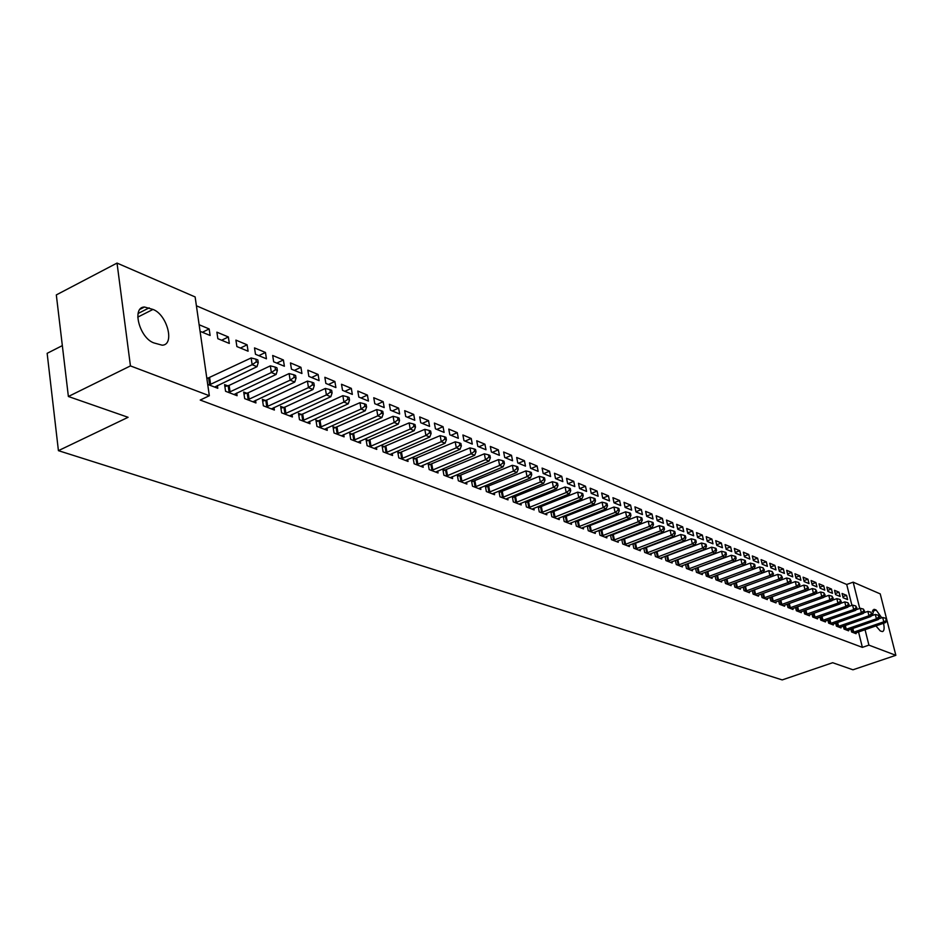<?xml version="1.0" encoding="UTF-8"?>
<svg xmlns="http://www.w3.org/2000/svg" width="943" height="943" viewBox="0 0 943 943"><rect width="100%" height="100%" fill="white"/><g stroke="black" fill="none" stroke-linecap="round" stroke-linejoin="round"><path stroke-width="1.41" d="M851.918 605.347L846.72 584.471L196.403 305.791M846.72 584.471L853.167 582.161L880.232 593.89L895.85 655.314L868.916 645.13L865.049 629.665M62.344 345.609L47.15 353.33L58.419 450.66L782.207 679.915L832.669 662.717L852.955 669.789L895.85 655.314M58.419 450.66L128.095 417.301L68.379 396.496L56.321 294.911L117.026 263.085L195.13 296.939L209.334 395.73L130.44 365.908L117.026 263.085M834.508 590.318L835.569 594.597L840.119 596.483L839.058 592.216L834.508 590.318M843.337 626.128L844.068 629.087L848.606 630.832L848.394 629.948M819.043 583.847L820.104 588.184L824.783 590.129L823.722 585.803L819.043 583.847M827.883 620.093L828.638 623.158L833.317 624.95L833.093 624.03M803.106 577.187L804.167 581.595L809 583.587L807.939 579.202L803.106 577.187M811.97 613.869L812.736 617.04L817.557 618.891L817.333 617.936M786.686 570.326L787.759 574.794L792.733 576.857L791.672 572.413L786.686 570.326M795.574 607.457L796.352 610.746L801.326 612.655L801.09 611.665M769.771 563.254L770.832 567.78L775.971 569.902L774.898 565.399L769.771 563.254M778.659 600.844L779.46 604.251L784.588 606.219L784.34 605.194M752.314 555.957L753.386 560.555L758.679 562.747L757.606 558.173L752.314 555.957M761.213 594.019L762.038 597.544L767.319 599.583L767.072 598.522M734.302 548.437L735.375 553.093L740.844 555.356L739.772 550.712L734.302 548.437M743.202 586.97L744.051 590.624L749.508 592.723L749.249 591.626M715.713 540.657L716.786 545.384L722.432 547.73L721.348 543.015L715.713 540.657M724.613 579.697L725.485 583.493L731.12 585.65L730.849 584.519M696.512 532.63L697.584 537.427L703.419 539.844L702.335 535.07L696.512 532.63M707.875 576.715L707.097 571.788L705.411 572.189L706.295 576.114L712.118 578.354L711.847 577.175M676.661 524.343L677.746 529.212L683.769 531.711L682.685 526.854L676.661 524.343M685.549 564.385L686.457 568.488L692.48 570.798L692.209 569.572M656.139 515.762L657.224 520.713L663.448 523.294L662.375 518.367L656.139 515.762M665.015 556.335L665.947 560.602L672.17 562.995L671.899 561.722M665.911 555.993L666.536 556.24M634.91 506.886L635.995 511.919L642.442 514.583L641.358 509.585L634.91 506.886M643.763 548.001L644.717 552.433L651.165 554.908L650.882 553.588M644.54 547.694L645.366 548.013M612.938 497.704L614.011 502.808L620.694 505.578L619.61 500.497L612.938 497.704M621.755 539.361L622.734 543.981L629.417 546.551L629.122 545.172M622.415 539.101L623.441 539.502M590.165 488.191L591.249 493.378L598.157 496.242L597.084 491.079L590.165 488.191M598.958 530.402L599.96 535.223L606.879 537.887L606.573 536.449M599.477 530.202L600.738 530.685M566.566 478.325L567.651 483.594L574.817 486.564L573.745 481.319L566.566 478.325M575.313 521.114L576.35 526.147L583.517 528.905L583.21 527.396M575.69 520.96L577.199 521.55M542.095 468.093L543.168 473.457L550.606 476.545L549.533 471.205L542.095 468.093M550.795 511.471L551.844 516.729L559.293 519.593L558.975 518.013M551.007 511.377L552.775 512.061M516.693 457.485L517.766 462.93L525.487 466.137L524.414 460.703L516.693 457.485M525.334 501.44L526.406 506.945L534.139 509.915L533.821 508.277M525.369 501.428L527.42 502.218M490.313 446.452L491.386 452.003L499.401 455.328L498.34 449.811L490.313 446.452M501.075 491.998L498.906 491.15L499.979 496.784L508.018 499.873L507.688 498.152M462.895 434.994L463.956 440.64L472.302 444.094L471.229 438.483L462.895 434.994M473.692 481.366L471.429 480.482L472.514 486.223L480.859 489.429L480.529 487.625M434.381 423.077L435.43 428.817L444.106 432.413L443.057 426.696L434.381 423.077M445.202 470.298L442.845 469.39L443.917 475.225L452.616 478.572L452.263 476.675M404.688 410.665L405.726 416.511L414.767 420.26L413.718 414.437L404.688 410.665M415.545 458.781L413.081 457.826L414.142 463.779L423.207 467.268L422.853 465.276M373.758 397.734L374.784 403.698L384.202 407.6L383.164 401.671L373.758 397.734M384.626 446.782L382.068 445.78L383.117 451.85L392.559 455.481L392.194 453.394M341.507 384.261L342.521 390.331L352.34 394.398L351.326 388.363L341.507 384.261M352.387 434.263L349.712 433.226L350.749 439.403L360.603 443.198L360.238 440.994M307.842 370.186L308.844 376.375L319.099 380.63L318.097 374.465L307.842 370.186M318.722 421.191L315.929 420.106L316.954 426.413L327.245 430.362L326.867 428.039M272.68 355.487L273.67 361.806L284.385 366.238L283.395 359.967L272.68 355.487M283.548 407.529L280.625 406.398L281.639 412.834L292.401 416.971L292.012 414.507M235.915 340.117L236.882 346.564L248.092 351.209L247.113 344.808L235.915 340.117M246.748 393.243L243.707 392.064L244.685 398.618L255.942 402.956L255.553 400.351M199.126 324.746L209.157 328.942L210.112 335.472L200.069 331.311M207.708 384.402L217.786 388.28L217.385 385.522M206.741 377.707L208.226 378.284M209.334 395.73L200.222 400.056L862.374 647.37L858.531 631.916M227.711 385.852L224.587 384.638L225.566 391.274L237.094 395.706L236.693 393.031M216.89 332.172L217.845 338.678L229.314 343.429L228.359 336.957L216.89 332.172M265.36 400.469L262.378 399.313L263.368 405.808L274.378 410.04L273.989 407.517M254.504 347.896L255.482 354.273L266.445 358.811L265.454 352.47L254.504 347.896M301.324 414.437L298.483 413.329L299.485 419.694L310.011 423.737L309.634 421.356M290.456 362.914L291.446 369.173L301.937 373.511L300.935 367.298L290.456 362.914M335.732 427.792L333.009 426.731L334.034 432.978L344.112 436.845L343.735 434.593M324.852 377.294L325.865 383.424L335.897 387.585L334.883 381.491L324.852 377.294M368.678 440.581L366.061 439.568L367.11 445.697L376.752 449.398L376.387 447.253M357.798 391.062L358.823 397.086L368.442 401.07L367.416 395.082L357.798 391.062M400.245 452.84L397.734 451.874L398.795 457.874L408.048 461.433L407.682 459.394M389.376 404.264L390.414 410.17L399.643 413.989L398.606 408.119L389.376 404.264M430.527 464.604L428.122 463.661L429.183 469.567L438.059 472.973L437.705 471.04M419.682 416.936L420.731 422.735L429.584 426.401L428.535 420.625L419.682 416.936M459.595 475.885L457.284 474.989L458.357 480.777L466.879 484.054L466.537 482.215M448.774 429.089L449.835 434.794L458.345 438.318L457.284 432.648L448.774 429.089M487.519 486.729L485.303 485.869L486.376 491.551L494.58 494.71L494.238 492.941M476.734 440.782L477.806 446.381L485.987 449.764L484.914 444.2L476.734 440.782M514.371 497.161L512.238 496.324L513.322 501.912L521.208 504.941L520.878 503.267M503.633 452.015L504.705 457.52L512.568 460.785L511.495 455.304L503.633 452.015M538.182 506.497L539.243 511.884L546.834 514.795L546.516 513.192M538.312 506.45L540.209 507.193M529.518 462.836L530.591 468.247L538.17 471.382L537.097 466.007L529.518 462.836M563.171 516.34L564.209 521.479L571.517 524.284L571.199 522.752M563.466 516.222L565.093 516.847M554.449 473.256L555.521 478.572L562.83 481.602L561.745 476.309L554.449 473.256M587.241 525.805L588.255 530.732L595.304 533.432L594.998 531.958M587.689 525.628L589.069 526.159M578.472 483.299L579.556 488.533L586.593 491.444L585.52 486.246L578.472 483.299M610.463 534.929L611.453 539.644L618.243 542.26L617.948 540.846M611.052 534.693L612.196 535.141M601.646 492.989L602.73 498.14L609.52 500.945L608.447 495.829L601.646 492.989M632.859 543.722L633.826 548.248L640.38 550.771L640.097 549.415M633.578 543.439L634.498 543.793M624.018 502.336L625.103 507.405L631.657 510.116L630.572 505.083L624.018 502.336M654.477 552.209L655.42 556.547L661.762 558.987L661.479 557.69M655.326 551.879L656.045 552.162M645.613 511.365L646.698 516.351L653.039 518.98L651.955 514.018L645.613 511.365M675.365 560.401L676.284 564.574L682.414 566.932L682.131 565.682M666.489 520.088L667.573 524.992L673.691 527.538L672.618 522.646L666.489 520.088M695.557 568.311L696.464 572.33L702.382 574.605L702.111 573.403M686.669 528.516L687.753 533.361L693.671 535.813L692.586 530.992L686.669 528.516M715.089 575.961L715.961 579.827L721.69 582.031L721.43 580.876M706.189 536.685L707.262 541.447L713.002 543.816L711.918 539.078L706.189 536.685M733.984 583.363L734.845 587.088L740.385 589.222L740.125 588.102M725.084 544.582L726.157 549.274L731.709 551.572L730.636 546.893L725.084 544.582M752.278 590.53L753.115 594.114L758.49 596.176L758.231 595.104M743.379 552.221L744.451 556.853L749.826 559.081L748.754 554.472L743.379 552.221M770.007 597.461L770.82 600.927L776.018 602.919L775.771 601.882M761.107 559.635L762.18 564.197L767.39 566.354L766.317 561.816L761.107 559.635M787.181 604.18L787.971 607.516L793.016 609.461L792.78 608.459M778.293 566.814L779.366 571.317L784.411 573.403L783.35 568.935L778.293 566.814M803.837 610.687L804.615 613.917L809.507 615.791L809.271 614.824M794.961 573.78L796.022 578.212L800.925 580.251L799.864 575.831L794.961 573.78M819.986 617.005L820.752 620.117L825.49 621.944L825.266 621.013M811.133 580.546L812.194 584.919L816.956 586.888L815.895 582.526L811.133 580.546M835.675 623.123L836.406 626.14L841.015 627.908L840.791 627.012M826.834 587.1L827.883 591.414L832.504 593.324L831.455 589.033L826.834 587.1M850.892 629.075L851.612 631.987L856.091 633.708L855.879 632.836M842.075 593.477L843.125 597.732L847.616 599.595L846.566 595.351L842.075 593.477M872.428 615.473L873.949 609.343L874.868 609.496L876.141 610.027L881.776 617.806M883.544 623.264C884.569 628.274 884.204 631.056 882.436 631.598L880.29 630.95L875.917 625.904M859.745 608.471L853.167 582.161M68.379 396.496L130.44 365.908M862.374 647.37L868.916 645.13M153.933 342.934C139.529 338.101 131.431 307.076 144.491 307.005L152.978 309.434C167.217 314.526 175.115 344.949 162.196 345.197L153.933 342.934M202.391 332.278L209.157 328.942M221.629 340.246L228.359 336.957M240.43 348.038L247.113 344.808M258.818 355.652L265.454 352.47M276.794 363.102L283.395 359.967M294.369 370.387L300.935 367.298M311.579 377.506L318.097 374.465M328.412 384.485L334.883 381.491M344.879 391.31L351.326 388.363M361.016 397.993L367.416 395.082M376.811 404.535L383.164 401.671M392.288 410.948L398.606 408.119M407.435 417.23L413.718 414.437M422.287 423.383L428.535 420.625M436.845 429.407L443.057 426.696M451.119 435.324L457.284 432.648M465.111 441.112L471.229 438.483M478.832 446.805L484.914 444.2M492.281 452.381L498.34 449.811M505.483 457.85L511.495 455.304M518.438 463.213L524.414 460.703M531.157 468.482L537.097 466.007M543.628 473.645L549.533 471.205M555.875 478.726L561.745 476.309M567.91 483.712L573.745 481.319M579.721 488.604L585.52 486.246M591.32 493.401L597.084 491.079M602.73 498.116L608.447 495.829M613.999 502.737L619.61 500.497M625.068 507.263L630.572 505.083M635.947 511.719L641.358 509.585M646.639 516.092L651.955 514.018M657.153 520.406L662.375 518.367M667.491 524.638L672.618 522.646M677.652 528.799L682.685 526.854M687.647 532.901L692.586 530.992M697.478 536.932L702.335 535.07M707.144 540.893L711.918 539.078M716.656 544.795L721.348 543.015M726.016 548.637L730.636 546.893M735.222 552.421L739.772 550.712M744.286 556.146L748.754 554.472M753.209 559.812L757.606 558.173M761.991 563.419L766.317 561.816M770.643 566.967L774.898 565.399M779.166 570.468L783.35 568.935M787.546 573.91L791.672 572.413M795.809 577.305L799.864 575.831M803.943 580.652L807.939 579.202M811.958 583.953L815.895 582.526M819.856 587.194L823.722 585.803M827.636 590.401L831.455 589.033M835.309 593.56L839.058 592.216M842.865 596.671L846.566 595.351M209.193 384.968L252.158 364.705L257.003 366.674L214.627 387.066M206.871 378.626L251.133 357.963L252.158 364.705L256.307 361.841L258.241 362.642L257.828 359.943L255.895 359.153L256.307 361.841M255.895 359.153L251.133 357.963M257.003 366.674L258.241 362.642M228.689 392.465L271.372 372.532L276.11 374.454L233.994 394.516M224.87 386.571L229.125 385.404L270.335 365.86L271.372 372.532L275.462 369.703L277.36 370.469L276.936 367.805L275.05 367.027L275.462 369.703M275.05 367.027L270.335 365.86M276.11 374.454L277.36 370.469M247.738 399.797L290.149 380.17L294.77 382.056L252.924 401.789M243.978 393.938L248.162 392.795L289.1 373.569L290.149 380.17L294.181 377.365L296.031 378.119L295.607 375.491L293.756 374.725L294.181 377.365M293.756 374.725L289.1 373.569M294.77 382.056L296.031 378.119M266.35 406.952L308.479 387.632L313.005 389.471L271.419 408.897M262.661 401.152L266.751 400.032L307.43 381.102L308.479 387.632L312.463 384.862L314.267 385.604L313.842 382.988L312.039 382.245L312.463 384.862M312.039 382.245L307.43 381.102M313.005 389.471L314.267 385.604M284.55 413.953L326.408 394.928L330.816 396.732L289.513 415.851M280.908 408.189L284.927 407.093L325.335 388.457L326.408 394.928L330.333 392.182L332.101 392.913L331.665 390.319L329.909 389.6L330.333 392.182M329.909 389.6L325.335 388.457M330.816 396.732L332.101 392.913M302.349 420.79L343.924 402.06L348.238 403.816L307.194 422.653M298.754 415.085L302.691 414.012L342.851 395.659L343.924 402.06L347.802 399.349L349.523 400.056L349.099 397.498L347.366 396.779L347.802 399.349M347.366 396.779L342.851 395.659M348.238 403.816L349.523 400.056M319.748 427.485L361.051 409.026L365.271 410.747L324.486 429.301M316.211 421.816L359.967 402.685L361.051 409.026L364.882 406.339L366.568 407.034L366.132 404.5L364.446 403.804L364.882 406.339M364.446 403.804L359.967 402.685M365.271 410.747L366.568 407.034M336.769 434.028L377.801 415.851L381.927 417.537L341.401 435.807M333.28 428.405L376.717 409.568L377.801 415.851L381.585 413.187L383.235 413.871L382.787 411.36L381.149 410.676L381.585 413.187M381.149 410.676L376.717 409.568M381.927 417.537L383.235 413.871M353.425 440.428L394.186 422.523L398.229 424.161L357.963 442.173M349.983 434.853L393.09 416.299L394.186 422.523L397.922 419.883L399.537 420.543L399.089 418.067L397.474 417.395L397.922 419.883M397.474 417.395L393.09 416.299M398.229 424.161L399.537 420.543M369.727 446.699L410.217 429.041L414.177 430.656L374.159 448.408M366.332 441.171L409.121 422.888L410.217 429.041L413.906 426.436L415.486 427.085L415.05 424.621L413.47 423.973L413.906 426.436M413.47 423.973L409.121 422.888M414.177 430.656L415.486 427.085M385.675 452.829L425.918 435.43L429.784 437.01L390.025 454.502M382.339 447.347L424.81 429.336L425.918 435.43L429.548 432.849L431.104 433.485L430.656 431.045L429.112 430.409L429.548 432.849M429.112 430.409L424.81 429.336M429.784 437.01L431.104 433.485M401.305 458.84L441.277 441.689L445.061 443.234L405.561 460.479M398.005 453.394L440.169 435.642L441.277 441.689L444.872 439.132L446.381 439.744L445.933 437.34L444.424 436.715L444.872 439.132M444.424 436.715L440.169 435.642M445.061 443.234L446.381 439.744M416.606 464.722L456.318 447.807L460.031 449.316L420.778 466.325M413.352 459.324L455.198 441.819L456.318 447.807L459.866 445.273L461.351 445.886L460.903 443.493L459.418 442.88L459.866 445.273M459.418 442.88L455.198 441.819M460.031 449.316L461.351 445.886M431.588 470.486L471.04 453.807L474.683 455.28L435.678 472.054M428.381 465.123L469.932 447.878L471.04 453.807L474.553 451.296L476.003 451.886L475.555 449.516L474.105 448.927L474.553 451.296M474.105 448.927L469.932 447.878M474.683 455.28L476.003 451.886M446.275 476.132L485.48 459.677L489.04 461.127L450.282 477.677M443.116 470.816L484.348 453.807L485.48 459.677L488.945 457.19L490.372 457.779L489.912 455.422L488.498 454.844L488.945 457.19M488.498 454.844L484.348 453.807M489.04 461.127L490.372 457.779M460.667 481.673L499.613 465.429L503.102 466.856L464.593 483.181M457.544 476.392L498.493 459.606L499.613 465.429L503.043 462.966L504.434 463.543L503.986 461.21L502.595 460.644L503.043 462.966M502.595 460.644L498.493 459.606M503.102 466.856L504.434 463.543M474.777 487.095L513.464 471.076L516.882 472.467L478.62 488.568M471.689 481.849L512.344 465.3L513.464 471.076L516.858 468.636L518.226 469.19L517.766 466.891L516.399 466.325L516.858 468.636M516.399 466.325L512.344 465.3M516.882 472.467L518.226 469.19M488.604 492.411L527.043 476.604L530.402 477.971L492.376 493.861M485.551 487.213L525.911 470.887L527.043 476.604L530.402 474.188L531.734 474.73L531.286 472.443L529.942 471.901L530.402 474.188M529.942 471.901L525.911 470.887M530.402 477.971L531.734 474.73M502.159 497.621L540.363 482.014L543.651 483.358L505.861 499.047M499.153 492.458L539.231 476.356L540.363 482.014L543.675 479.622L544.983 480.164L544.535 477.901L543.215 477.358L543.675 479.622M543.215 477.358L539.231 476.356M543.651 483.358L544.983 480.164M515.456 502.737L553.411 487.331L556.641 488.651L519.086 504.128M512.485 497.609L552.28 481.72L553.411 487.331L556.688 484.961L557.973 485.492L557.525 483.24L556.24 482.71L556.688 484.961M556.24 482.71L552.28 481.72M556.641 488.651L557.973 485.492M528.504 507.747L566.213 492.541L569.383 493.837L532.064 509.114M525.569 502.666L565.081 486.977L566.213 492.541L569.454 490.195L570.715 490.714L570.267 488.486L569.006 487.967L569.454 490.195M569.006 487.967L565.081 486.977M569.383 493.837L570.715 490.714M541.306 512.674L578.778 497.656L581.878 498.918L544.795 514.018M538.406 507.629L577.635 492.14L578.778 497.656L581.984 495.323L583.222 495.829L582.762 493.625L581.525 493.118L581.984 495.323M581.525 493.118L577.635 492.14M581.878 498.918L583.222 495.829M553.859 517.507L591.096 502.678L594.137 503.916L557.289 518.815M550.995 512.497L589.964 497.197L591.096 502.678L594.267 500.356L595.481 500.863L595.033 498.67L593.807 498.175L594.267 500.356M593.807 498.175L589.964 497.197M594.137 503.916L595.481 500.863M566.189 522.245L603.19 507.593L606.172 508.807L569.548 523.53M563.36 517.271L602.047 502.171L603.19 507.593L606.325 505.307L607.516 505.79L607.068 503.621L605.866 503.126L606.325 505.307M605.866 503.126L602.047 502.171M606.172 508.807L607.516 505.79M578.283 526.889L615.06 512.426L617.983 513.617L581.595 528.163M575.489 521.962L613.917 507.039L615.06 512.426L618.16 510.151L619.327 510.634L618.879 508.477L617.7 507.994L618.16 510.151M617.7 507.994L613.917 507.039M617.983 513.617L619.327 510.634M590.165 531.463L626.706 517.165L629.582 518.344L593.406 532.712M587.395 526.559L625.563 511.837L626.706 517.165L629.783 514.913L630.926 515.385L630.466 513.251L629.323 512.78L629.783 514.913M629.323 512.78L625.563 511.837M629.582 518.344L630.926 515.385M601.834 535.942L638.14 521.821L640.969 522.976L605.017 537.168M599.1 531.086L637.008 516.528L638.14 521.821L641.181 519.593L642.313 520.053L641.853 517.931L640.721 517.471L641.181 519.593M640.721 517.471L637.008 516.528M640.969 522.976L642.313 520.053M613.292 540.351L649.373 526.394L652.143 527.526L616.416 541.553M610.581 535.518L648.23 521.149L649.373 526.394L652.379 524.178L653.487 524.626L653.039 522.54L651.919 522.08L652.379 524.178M651.919 522.08L648.23 521.149M652.143 527.526L653.487 524.626M624.549 544.677L660.406 530.885L663.129 531.993L627.614 545.856M621.873 539.879L659.263 525.675L660.406 530.885L663.377 528.681L664.473 529.129L664.013 527.054L662.929 526.607L663.377 528.681M662.929 526.607L659.263 525.675M663.129 531.993L664.473 529.129M635.606 548.932L671.239 535.294L673.915 536.39L638.623 550.087M632.953 544.17L670.096 530.131L671.239 535.294L674.186 533.113L675.259 533.549L674.799 531.487L673.726 531.05L674.186 533.113M673.726 531.05L670.096 530.131M673.915 536.39L675.259 533.549M646.462 553.105L681.883 539.632L684.512 540.704L649.432 554.248M643.845 548.378L680.74 534.504L681.883 539.632L684.807 537.463L685.856 537.899L685.396 535.848L684.347 535.412L684.807 537.463M684.347 535.412L680.74 534.504M684.512 540.704L685.856 537.899M657.141 557.207L692.339 543.887L694.932 544.936L660.053 558.339M654.548 552.515L691.207 538.807L692.339 543.887L695.227 541.742L696.264 542.166L695.804 540.127L694.779 539.702L695.227 541.742M694.779 539.702L691.207 538.807M694.932 544.936L696.264 542.166M667.632 561.25L702.618 548.072L705.164 549.109L670.497 562.346M665.074 556.582L701.486 543.027L702.618 548.072L705.482 545.938L706.496 546.362L706.036 544.347L705.022 543.922L705.482 545.938M705.022 543.922L701.486 543.027M705.164 549.109L706.496 546.362M677.946 565.211L712.719 552.185L715.218 553.199L680.763 566.295M675.412 560.59L711.588 547.176L712.719 552.185L715.56 550.075L716.55 550.476L716.102 548.484L715.1 548.072L715.56 550.075M715.1 548.072L711.588 547.176M715.218 553.199L716.55 550.476M688.095 569.112L722.656 556.229L725.108 557.219L690.865 570.173M685.573 564.515L721.513 551.266L722.656 556.229L725.462 554.13L726.44 554.531L725.992 552.551L725.002 552.15L725.462 554.13M725.002 552.15L721.513 551.266M725.108 557.219L726.44 554.531M698.068 572.943L732.416 560.201L734.833 561.179L700.79 573.992M695.58 568.381L731.285 555.274L732.416 560.201L735.198 558.115L736.165 558.515L735.705 556.547L734.738 556.146L735.198 558.115M734.738 556.146L731.285 555.274M734.833 561.179L736.165 558.515M708.193 576.644L742.023 564.103L744.392 565.069L710.55 577.753M707.097 571.788L740.892 559.223L742.023 564.103L744.77 562.04L745.724 562.429L745.265 560.484L744.322 560.095L744.77 562.04M744.322 560.095L740.892 559.223M744.392 565.069L745.724 562.429M717.517 580.428L751.465 567.945L753.799 568.9L720.157 581.442M715.407 575.843L750.333 563.101L751.465 567.945L754.188 565.906L755.119 566.283L754.671 564.35L753.74 563.961L754.188 565.906M753.74 563.961L750.333 563.101M753.799 568.9L755.119 566.283M727.006 584.071L760.753 571.729L763.04 572.672L729.599 585.073M725.344 579.426L759.622 566.92L760.753 571.729L763.453 569.702L764.372 570.079L763.005 567.78L763.453 569.702M763.005 567.78L759.622 566.92M763.04 572.672L764.372 570.079M736.342 587.666L769.889 575.454L772.14 576.373L738.899 588.644M735.127 582.951L768.757 570.668L769.889 575.454L772.565 573.438L773.472 573.804L772.117 571.529L772.565 573.438M772.117 571.529L768.757 570.668M772.14 576.373L773.472 573.804M745.524 591.202L778.871 579.108L781.099 580.016L748.035 592.169M745.842 591.12L744.746 586.405L777.751 574.37L778.871 579.108L781.523 577.104L782.419 577.47L781.075 575.218L781.523 577.104M781.075 575.218L777.751 574.37M757.04 595.622L789.904 583.599L787.723 582.703L786.592 578L781.099 580.004L782.419 577.47M754.565 594.679L787.723 582.703L790.352 580.723L791.224 581.077L789.904 578.837L790.352 580.723M789.904 578.837L786.592 578M789.904 583.599L791.224 581.077M763.465 598.098L796.422 586.251L798.58 587.124L765.905 599.029M789.951 583.528L795.303 581.583L796.422 586.251L799.027 584.283L799.888 584.636L798.58 582.409L799.027 584.283M798.58 582.409L795.303 581.583M798.58 587.124L799.888 584.636M772.223 601.457L804.992 589.74L807.114 590.601L774.627 602.388M798.65 586.994L803.872 585.108L804.992 589.74L807.573 587.784L808.422 588.126L807.125 585.933L807.573 587.784M807.125 585.933L803.872 585.108M807.114 590.601L808.422 588.126M780.851 604.781L813.42 593.171L815.506 594.019L783.209 605.689M807.22 590.401L812.3 588.573L813.42 593.171L815.99 591.226L816.815 591.567L815.542 589.387L815.99 591.226M815.542 589.387L812.3 588.573M815.506 594.019L816.815 591.567M789.338 608.046L821.73 596.554L823.781 597.39L791.66 608.93M815.648 593.76L820.61 591.98L821.73 596.554L824.265 594.62L825.09 594.962L823.817 592.793L824.265 594.62M823.817 592.793L820.61 591.98M823.781 597.39L825.09 594.962M797.695 611.253L829.899 599.878L831.926 600.703L799.982 612.137M823.958 597.06L828.791 595.339L829.899 599.878L832.421 597.968L833.223 598.298L831.974 596.153L832.421 597.968M831.974 596.153L828.791 595.339M831.926 600.703L833.223 598.298M805.935 614.423L837.95 603.155L839.942 603.968L808.186 615.296M832.127 600.326L836.842 598.652L837.95 603.155L840.449 601.257L841.239 601.587L840.001 599.453L840.449 601.257M840.001 599.453L836.842 598.652M839.942 603.968L841.239 601.587M814.045 617.547L845.871 606.384L847.84 607.186L816.261 618.396M840.178 603.532L844.763 601.905L845.871 606.384L848.358 604.498L849.136 604.817L847.91 602.707L848.358 604.498M847.91 602.707L844.763 601.905M847.84 607.186L849.136 604.817M822.037 620.612L853.686 609.567L855.619 610.345L824.217 621.449M848.111 606.691L852.578 605.123L853.686 609.567L856.138 607.693L856.916 607.999L855.702 605.913L856.138 607.693M855.702 605.913L852.578 605.123M855.619 610.345L856.916 607.999M829.899 623.641L861.372 612.691L863.281 613.469L832.056 624.466M855.914 609.815L860.275 608.282L861.372 612.691L863.812 610.828L864.566 611.147L863.364 609.072L863.812 610.828M863.364 609.072L860.275 608.282M863.281 613.469L864.566 611.147M837.655 626.624L868.951 615.779L870.825 616.545L839.777 627.437M863.611 612.879L867.855 611.394L868.951 615.779L871.367 613.928L872.122 614.235L870.931 612.172L871.367 613.928M870.931 612.172L867.855 611.394M870.825 616.545L872.122 614.235M845.293 629.559L876.424 618.82L878.263 619.563L847.392 630.36M871.191 615.909L875.316 614.459L876.424 618.82L878.817 616.981L879.548 617.288L878.369 615.237L878.817 616.981M878.369 615.237L875.316 614.459M878.263 619.563L879.548 617.288M852.826 632.458L883.78 621.814L885.595 622.557L854.888 633.248M878.652 618.891L882.683 617.488L883.78 621.814L886.88 620.282L885.713 618.254L886.149 619.987M885.713 618.254L882.683 617.488M885.595 622.557L886.88 620.282M149.183 307.854L138.079 313.489M152.978 309.434L137.737 317.143M876.141 610.027L872.416 611.335M874.868 609.496L872.794 610.227M209.641 384.862L208.674 378.178M210.619 384.508L209.652 377.825M229.137 392.359L228.159 385.746M230.104 392.017L229.125 385.404M248.174 399.691L247.196 393.137M249.141 399.349L248.162 392.795M266.786 406.846L265.796 400.362M267.753 406.516L266.751 400.032M284.986 413.847L283.973 407.423M285.929 413.517L284.927 407.093M302.774 420.684L301.748 414.331M303.717 420.366L302.691 414.012M320.16 427.379L319.147 421.085M321.103 427.061L320.078 420.767M337.181 433.921L336.156 427.686M338.113 433.615L337.075 427.379M353.837 440.334L352.8 434.157M354.757 440.016L353.708 433.851M370.127 446.593L369.078 440.487M371.035 446.287L369.998 440.181M386.076 452.734L385.027 446.676M386.984 452.428L385.935 446.381M401.706 458.746L400.645 452.746M402.602 458.439L401.541 452.451M416.995 464.628L415.934 458.687M417.89 464.333L416.83 458.392M431.988 470.392L430.916 464.498M432.861 470.097L431.8 464.215M446.664 476.038L445.591 470.203M447.536 475.755L446.463 469.92M461.056 481.578L459.972 475.791M461.917 481.295L460.844 475.508M475.154 487.001L474.081 481.272M476.015 486.718L474.942 480.989M488.981 492.317L487.896 486.635M489.83 492.046L488.757 486.364M502.536 497.527L501.452 491.904M503.385 497.256L502.301 491.633M515.833 502.643L514.748 497.067M516.67 502.371L515.585 496.796M528.87 507.664L527.785 502.136M529.707 507.393L528.622 501.865M541.671 512.579L540.575 507.098M542.496 512.32L541.4 506.839M554.225 517.412L553.128 511.978M555.05 517.153L553.954 511.719M566.543 522.151L565.458 516.764M567.368 521.892L566.271 516.505M578.648 526.807L577.552 521.467M579.45 526.559L578.354 521.208M590.518 531.38L589.422 526.076M591.32 531.121L590.224 525.829M602.188 535.86L601.08 530.603M602.978 535.612L601.882 530.355M613.634 540.268L612.537 535.058M614.423 540.021L613.327 534.811M624.891 544.594L623.795 539.42M625.669 544.359L624.572 539.184M635.936 548.85L634.839 543.722M636.725 548.602L635.617 543.474M646.804 553.022L645.707 547.93M647.582 552.787L646.474 547.694M657.471 557.136L656.375 552.079M658.249 556.9L657.141 551.844M667.962 561.168L666.866 556.158M668.728 560.932L667.632 555.922M678.276 565.128L677.18 560.166M679.031 564.904L677.934 559.93M688.414 569.03L687.317 564.103M689.168 568.806L688.072 563.879M698.386 572.872L697.29 567.981M699.14 572.649L698.044 567.745M708.936 576.421L707.839 571.564M717.835 580.346L716.739 575.525M718.578 580.134L717.482 575.313M727.324 584L726.228 579.214M728.055 583.776L726.959 579.002M736.66 587.595L735.564 582.845M737.379 587.371L736.294 582.621M746.561 590.907L745.477 586.192M754.883 594.597L753.799 589.976M755.602 594.385L754.506 589.717M763.771 598.027L762.71 593.477M764.49 597.815L763.417 593.218M772.529 601.386L771.48 596.931M773.236 601.186L772.176 596.671M781.158 604.711L780.109 600.326M781.853 604.498L780.804 600.078M789.645 607.976L788.619 603.661M790.34 607.764L789.303 603.414M798.002 611.194L796.988 606.95M798.697 610.981L797.672 606.714M806.23 614.353L805.228 610.192M806.925 614.152L805.911 609.956M814.339 617.476L813.349 613.386M815.023 617.276L814.021 613.139M822.32 620.541L821.341 616.522M823.003 620.353L822.013 616.286M830.194 623.571L829.227 619.622M830.866 623.382L829.899 619.386M837.95 626.553L836.995 622.663M838.622 626.364L837.655 622.439M845.588 629.488L844.645 625.669M846.248 629.299L845.305 625.445M853.109 632.388L852.177 628.627M853.78 632.199L852.837 628.403M144.491 307.005L140.059 309.257"/></g></svg>
